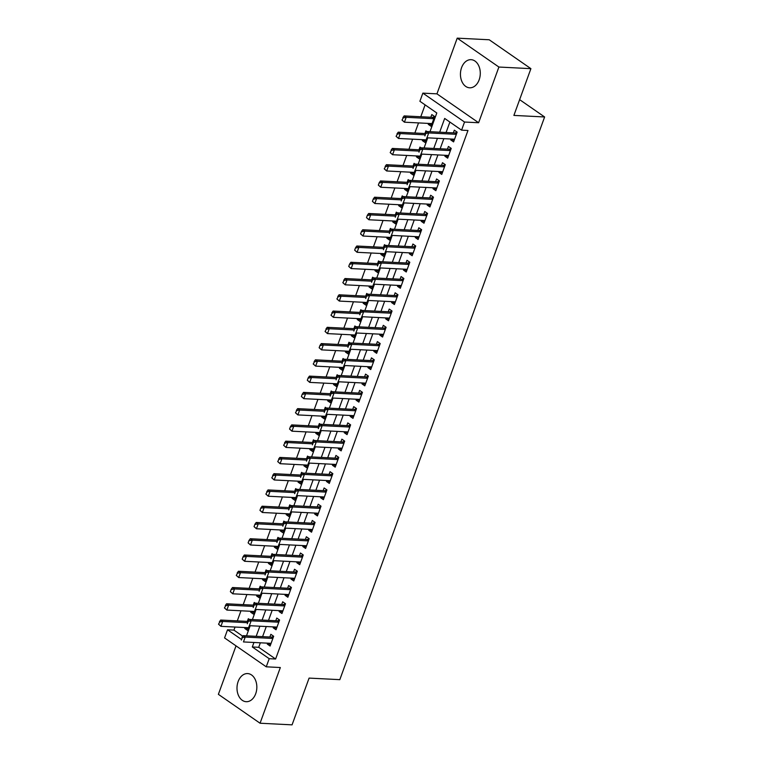 <?xml version="1.0" encoding="UTF-8"?>
<svg xmlns="http://www.w3.org/2000/svg" width="763" height="763" viewBox="0 0 763 763"><rect width="100%" height="100%" fill="white"/><g stroke="black" fill="none" stroke-linecap="round" stroke-linejoin="round"><path stroke-width="1.14" d="M461.577 67.649A14.077 9.909 -87.1 0 0 469.646 87.802A14.077 9.909 -87.1 0 0 479.145 79.829A14.077 9.909 -87.1 0 0 471.076 59.676A14.077 9.909 -87.1 0 0 461.577 67.649M238.132 681.55A14.077 9.909 -87.1 0 0 246.201 701.702A14.077 9.909 -87.1 0 0 255.7 693.729A14.077 9.909 -87.1 0 0 247.632 673.576A14.077 9.909 -87.1 0 0 238.132 681.55M429.989 131.694L436.798 112.981L419.898 101.269L422.855 93.134L464.533 122.032L461.577 130.158L444.676 118.446L439.679 132.18M436.941 93.849L478.62 122.738L498.897 67.039L530.905 68.66L489.226 39.771L457.218 38.15L436.941 93.849L422.855 93.134M236.025 645.87L218.38 694.34L260.059 723.229L280.336 667.53L266.249 666.814L224.57 637.925L227.527 629.79L241.242 639.299M235.052 627.043L233.936 630.114L227.527 629.79M425.105 104.874L420.785 116.749M418.544 122.91L414.862 133.01M412.621 139.171L408.949 149.271M406.708 155.433L403.026 165.533M400.785 171.694L397.103 181.804M394.862 187.956L391.19 198.065M388.949 204.217L385.267 214.327M383.026 220.478L379.354 230.588M377.113 236.749L373.431 246.85M371.19 253.011L367.508 263.111M365.267 269.272L361.595 279.372M359.354 285.534L355.672 295.634M353.431 301.795L349.759 311.895M347.518 318.057L343.836 328.157M341.595 334.318L337.914 344.428M335.672 350.579L332 360.689M329.759 366.841L326.078 376.951M323.836 383.102L320.164 393.212M317.923 399.373L314.242 409.473M312 415.635L308.319 425.735M306.077 431.896L302.406 441.996M300.164 448.158L296.483 458.258M294.241 464.419L290.569 474.519M288.328 480.68L284.647 490.781M282.405 496.942L278.724 507.052M276.483 513.203L272.811 523.313M270.569 529.465L266.888 539.575M264.647 545.726L260.975 555.836M258.733 561.997L255.052 572.097M252.811 578.259L249.129 588.359M246.888 594.52L243.216 604.62M240.974 610.781L237.293 620.882M498.897 67.039L457.218 38.15M530.905 68.66L513.89 115.413L544.62 116.968L339.821 679.652L309.091 678.097L292.067 724.85L260.059 723.229M451.114 139.038L450.78 139.944L453.594 141.899L457.151 132.142L454.328 130.187L453.356 132.876M445.191 155.299L444.858 156.205L447.681 158.16L451.229 148.403L448.415 146.448L447.433 149.138M439.278 171.561L438.944 172.467L441.758 174.422L445.306 164.665L442.492 162.71L441.519 165.399M433.355 187.822L433.022 188.728L435.845 190.683L439.393 180.926L436.579 178.971L435.597 181.661M427.433 204.083L427.108 204.999L429.922 206.945L433.47 197.188L430.656 195.242L429.674 197.922M421.519 220.345L421.186 221.26L423.999 223.206L427.557 213.449L424.733 211.504L423.761 214.184M415.597 236.606L415.263 237.522L418.086 239.468L421.634 229.711L418.82 227.765L417.838 230.455M409.683 252.868L409.349 253.783L412.163 255.739L415.711 245.972L412.897 244.026L411.925 246.716M403.761 269.129L403.427 270.045L406.24 272L409.798 262.243L406.984 260.288L406.002 262.977M397.838 285.4L397.513 286.306L400.327 288.261L403.875 278.505L401.061 276.549L400.079 279.239M391.924 301.662L391.591 302.568L394.404 304.523L397.962 294.766L395.139 292.811L394.166 295.5M386.002 317.923L385.668 318.829L388.491 320.784L392.039 311.027L389.225 309.072L388.243 311.762M380.088 334.184L379.755 335.091L382.568 337.046L386.116 327.289L383.303 325.334L382.33 328.023M374.166 350.446L373.832 351.352L376.645 353.307L380.203 343.55L377.389 341.595L376.407 344.285M368.243 366.707L367.919 367.623L370.732 369.569L374.28 359.812L371.467 357.866L370.484 360.546M362.33 382.969L361.996 383.884L364.809 385.83L368.367 376.073L365.544 374.128L364.571 376.808M356.407 399.23L356.073 400.146L358.896 402.091L362.444 392.335L359.631 390.389L358.648 393.079M350.494 415.492L350.16 416.407L352.973 418.362L356.521 408.596L353.708 406.65L352.735 409.34M344.571 431.753L344.237 432.669L347.051 434.624L350.608 424.867L347.794 422.912L346.812 425.601M338.648 448.024L338.324 448.93L341.137 450.885L344.685 441.128L341.872 439.173L340.889 441.863M332.735 464.286L332.401 465.192L335.215 467.147L338.772 457.39L335.949 455.435L334.976 458.124M326.812 480.547L326.478 481.453L329.301 483.408L332.849 473.651L330.036 471.696L329.053 474.386M320.899 496.808L320.565 497.714L323.378 499.67L326.926 489.913L324.113 487.958L323.14 490.647M314.976 513.07L314.642 513.976L317.456 515.931L321.013 506.174L318.2 504.219L317.217 506.909M309.053 529.331L308.729 530.247L311.542 532.192L315.09 522.436L312.277 520.48L311.294 523.17M303.14 545.593L302.806 546.508L305.62 548.454L309.177 538.697L306.354 536.751L305.381 539.431M297.217 561.854L296.883 562.77L299.706 564.715L303.254 554.959L300.441 553.013L299.458 555.702M291.304 578.116L290.97 579.031L293.784 580.986L297.332 571.22L294.518 569.274L293.545 571.964M285.381 594.377L285.047 595.293L287.861 597.248L291.418 587.491L288.595 585.536L287.622 588.225M279.458 610.648L279.134 611.554L281.948 613.509L285.496 603.752L282.682 601.797L281.7 604.487M273.545 626.909L273.211 627.815L276.025 629.771L279.582 620.014L276.759 618.059L275.786 620.748M248.223 628.636L244.761 628.464L245.095 627.548M249.329 619.413L248.318 618.707L247.336 621.397M254.146 612.374L250.684 612.203L251.017 611.287M255.252 603.142L254.232 602.446L253.259 605.126M260.069 596.113L256.597 595.941L256.931 595.026M261.165 586.881L260.154 586.184L259.172 588.864M265.982 579.851L262.52 579.67L262.853 578.764M267.088 570.619L266.068 569.913L265.095 572.603M271.905 563.59L268.442 563.409L268.767 562.503M273.011 554.358L271.99 553.652L271.008 556.341M277.818 547.329L274.356 547.147L274.69 546.241M278.924 538.096L277.913 537.39L276.931 540.08M283.741 531.067L280.279 530.886L280.612 529.98M284.847 521.835L283.826 521.129L282.854 523.819M289.663 514.796L286.192 514.624L286.526 513.718M290.76 505.573L289.749 504.868L288.767 507.557M295.577 498.535L292.115 498.363L292.448 497.447M296.683 489.312L295.663 488.606L294.69 491.296M301.499 482.273L298.037 482.102L298.362 481.186M302.606 473.05L301.585 472.345L300.603 475.034M307.413 466.012L303.951 465.84L304.284 464.925M308.519 456.789L307.508 456.083L306.526 458.773M313.335 449.75L309.873 449.579L310.207 448.663M314.442 440.518L313.421 439.822L312.449 442.502M319.258 433.489L315.796 433.317L316.12 432.402M320.355 424.257L319.344 423.56L318.362 426.24M325.172 417.227L321.709 417.046L322.043 416.14M326.278 407.995L325.257 407.289L324.285 409.979M331.094 400.966L327.632 400.785L327.956 399.879M332.201 391.734L331.18 391.028L330.198 393.718M337.008 384.705L333.545 384.523L333.879 383.617M338.114 375.472L337.103 374.767L336.121 377.456M342.93 368.443L339.468 368.262L339.802 367.356M344.037 359.211L343.016 358.505L342.043 361.195M348.853 352.172L345.391 352.001L345.715 351.094M349.95 342.949L348.939 342.244L347.957 344.933M354.766 335.911L351.304 335.739L351.638 334.823M355.873 326.688L354.862 325.982L353.879 328.672M360.689 319.649L357.227 319.478L357.561 318.562M361.796 310.427L360.775 309.721L359.802 312.41M366.602 303.388L363.14 303.216L363.474 302.301M367.709 294.165L366.698 293.459L365.715 296.149M372.525 287.126L369.063 286.955L369.397 286.039M373.632 277.894L372.611 277.198L371.638 279.878M378.448 270.865L374.986 270.693L375.31 269.778M379.545 261.633L378.534 260.936L377.551 263.616M384.361 254.604L380.899 254.422L381.233 253.516M385.468 245.371L384.457 244.665L383.474 247.355M390.284 238.342L386.822 238.161L387.156 237.255M391.39 229.11L390.37 228.404L389.397 231.094M396.197 222.081L392.735 221.899L393.069 220.993M397.304 212.848L396.293 212.143L395.31 214.832M402.12 205.819L398.658 205.638L398.992 204.732M403.226 196.587L402.206 195.881L401.233 198.571M408.043 189.548L404.581 189.377L404.905 188.471M409.14 180.326L408.129 179.62L407.146 182.309M413.956 173.287L410.494 173.115L410.828 172.2M415.062 164.064L414.051 163.358L413.069 166.048M419.879 157.025L416.417 156.854L416.751 155.938M420.985 147.803L419.965 147.097L418.992 149.786M425.792 140.764L422.33 140.592L422.664 139.677M426.899 131.541L425.888 130.835L424.905 133.525M233.936 630.114L242.777 636.247M244.761 628.464L247.574 630.41L249.32 625.641M250.684 612.203L253.497 614.148L255.233 609.379M256.597 595.941L259.42 597.887L261.156 593.118M262.52 579.67L265.333 581.625L267.069 576.857M268.442 563.409L271.256 565.364L272.992 560.595M274.356 547.147L277.179 549.102L278.915 544.334M280.279 530.886L283.092 532.841L284.828 528.063M286.192 514.624L289.015 516.58L290.751 511.801M292.115 498.363L294.928 500.318L296.664 495.54M298.037 482.102L300.851 484.057L302.587 479.278M303.951 465.84L306.774 467.786L308.51 463.017M309.873 449.579L312.687 451.524L314.423 446.756M315.796 433.317L318.61 435.263L320.346 430.494M321.709 417.046L324.523 419.001L326.259 414.233M327.632 400.785L330.446 402.74L332.182 397.971M333.545 384.523L336.369 386.479L338.104 381.71M339.468 368.262L342.282 370.217L344.018 365.439M345.391 352.001L348.205 353.956L349.94 349.177M351.304 335.739L354.118 337.694L355.863 332.916M357.227 319.478L360.041 321.433L361.776 316.655M363.14 303.216L365.963 305.162L367.699 300.393M369.063 286.955L371.877 288.9L373.612 284.132M374.986 270.693L377.799 272.639L379.535 267.87M380.899 254.422L383.713 256.378L385.458 251.609M386.822 238.161L389.635 240.116L391.371 235.347M392.735 221.899L395.558 223.855L397.294 219.086M398.658 205.638L401.472 207.593L403.207 202.815M404.581 189.377L407.394 191.332L409.13 186.553M410.494 173.115L413.308 175.07L415.053 170.292M416.417 156.854L419.23 158.809L420.966 154.031M422.33 140.592L425.153 142.538L426.889 137.769M428.587 123.415L428.253 124.331L431.066 126.276L434.624 116.52L431.801 114.574L430.828 117.254M260.355 642.799L258.714 647.301L275.615 659.013L467.977 130.483L461.577 130.158M449.884 122.051L446.078 132.504M443.837 138.666L440.165 148.766M437.924 154.927L434.242 165.037M432.001 171.189L428.329 181.298M426.088 187.45L422.406 197.56M420.165 203.711L416.484 213.821M414.242 219.982L410.57 230.083M408.329 236.244L404.648 246.344M402.406 252.505L398.734 262.606M396.493 268.767L392.811 278.867M390.57 285.028L386.889 295.128M384.647 301.29L380.975 311.39M378.734 317.551L375.053 327.661M372.811 333.812L369.139 343.922M366.898 350.074L363.217 360.184M360.975 366.335L357.294 376.445M355.053 382.606L351.381 392.707M349.139 398.868L345.458 408.968M343.216 415.129L339.545 425.229M337.303 431.391L333.622 441.491M331.38 447.652L327.699 457.752M325.458 463.914L321.786 474.014M319.544 480.175L315.863 490.285M313.622 496.436L309.94 506.546M307.699 512.698L304.027 522.808M301.786 528.959L298.104 539.069M295.863 545.23L292.191 555.33M289.95 561.492L286.268 571.592M284.027 577.753L280.345 587.853M278.104 594.015L274.432 604.115M272.191 610.276L268.509 620.376M266.268 626.537L262.596 636.638M267.622 643.171L267.288 644.077L270.112 646.032L273.659 636.275L270.846 634.32L269.864 637.01M544.62 116.968L519.622 99.648M478.62 122.738L464.533 122.032M275.615 659.013L269.205 658.688L266.249 666.814M246.497 635.827L250.169 625.727M252.41 619.566L256.091 609.456M258.333 603.304L262.014 593.194M264.256 587.043L267.927 576.933M270.169 570.781L273.85 560.671M276.092 554.52L279.763 544.41M282.005 538.249L285.686 528.149M287.928 521.987L291.609 511.887M293.85 505.726L297.522 495.626M299.764 489.465L303.445 479.364M305.686 473.203L309.358 463.103M311.6 456.942L315.281 446.832M317.522 440.68L321.204 430.57M323.445 424.419L327.117 414.309M329.358 408.157L333.04 398.048M335.281 391.896L338.953 381.786M341.195 375.625L344.876 365.525M347.117 359.363L350.799 349.263M353.04 343.102L356.712 333.002M358.953 326.841L362.635 316.74M364.876 310.579L368.558 300.479M370.799 294.318L374.471 284.208M376.712 278.056L380.394 267.947M382.635 261.795L386.307 251.685M388.548 245.533L392.23 235.424M394.471 229.272L398.152 219.162M400.394 213.001L404.066 202.901M406.307 196.74L409.989 186.639M412.23 180.478L415.902 170.378M418.143 164.217L421.825 154.116M424.066 147.955L427.747 137.855M253.945 642.475L252.315 646.976L269.205 658.688M437.437 138.341L433.766 148.442M431.524 154.603L427.843 164.713M425.601 170.864L421.92 180.974M419.679 187.126L416.007 197.236M413.765 203.387L410.084 213.497M407.843 219.658L404.171 229.758M401.929 235.92L398.248 246.02M396.007 252.181L392.325 262.281M390.084 268.442L386.412 278.543M384.171 284.704L380.489 294.804M378.248 300.965L374.566 311.066M372.325 317.227L368.653 327.337M366.412 333.488L362.73 343.598M360.489 349.75L356.817 359.859M354.576 366.011L350.894 376.121M348.653 382.282L344.971 392.382M342.73 398.544L339.058 408.644M336.817 414.805L333.135 424.905M330.894 431.066L327.222 441.167M324.981 447.328L321.299 457.428M319.058 463.589L315.377 473.689M313.135 479.851L309.463 489.96M307.222 496.112L303.54 506.222M301.299 512.374L297.627 522.483M295.386 528.635L291.704 538.745M289.463 544.906L285.782 555.006M283.54 561.167L279.868 571.268M277.627 577.429L273.946 587.529M271.704 593.69L268.032 603.791M265.791 609.952L262.11 620.052M259.868 626.213L256.187 636.313M258.714 647.301L252.315 646.976M270.751 644.258L267.288 644.077M431.715 124.503L428.253 124.331M276.673 627.997L273.211 627.815M282.596 611.726L279.134 611.554M288.509 595.464L285.047 595.293M294.432 579.203L290.97 579.031M300.345 562.941L296.883 562.77M306.268 546.68L302.806 546.508M312.191 530.419L308.729 530.247M318.104 514.157L314.642 513.976M324.027 497.896L320.565 497.714M329.94 481.634L326.478 481.453M335.863 465.373L332.401 465.192M341.786 449.102L338.324 448.93M347.699 432.84L344.237 432.669M353.622 416.579L350.16 416.407M359.535 400.317L356.073 400.146M365.458 384.056L361.996 383.884M371.381 367.795L367.919 367.623M377.294 351.533L373.832 351.352M383.217 335.272L379.755 335.091M389.13 319.01L385.668 318.829M395.053 302.749L391.591 302.568M400.976 286.478L397.513 286.306M406.889 270.216L403.427 270.045M412.812 253.955L409.349 253.783M418.734 237.694L415.263 237.522M424.648 221.432L421.186 221.26M430.57 205.171L427.108 204.999M436.484 188.909L433.022 188.728M442.406 172.648L438.944 172.467M448.329 156.386L444.858 156.205M454.243 140.125L450.78 139.944M242.281 637.62L241.394 640.052L242.281 637.62L245.228 637.067L243.206 635.665L271.37 637.086A1.803 1.173 124.7 0 0 271.79 637.029L273.583 636.476M271.084 643.343L243.454 641.941L245.228 637.067L272.858 638.469M243.206 635.665L241.938 637.382M247.756 621.416L220.679 620.042L222.701 621.444L220.927 626.328L248.557 627.73M218.867 624.439L220.927 626.328L218.523 624.201L219.754 621.998L218.523 624.201M247.288 622.694L222.701 621.444L219.754 621.998M219.41 621.769L220.679 620.042M248.194 621.349L247.307 623.791L248.194 621.349L251.151 620.805L249.119 619.394L277.293 620.824A1.803 1.173 124.7 0 0 277.713 620.767L279.506 620.214M277.007 627.081L249.377 625.679L251.151 620.805L278.781 622.198M249.119 619.394L247.861 621.12M254.117 605.088L253.23 607.529L254.117 605.088L257.074 604.544L255.042 603.132L283.216 604.563A1.803 1.173 124.7 0 0 283.626 604.506L285.419 603.953M282.92 610.82L255.29 609.418L257.074 604.544L284.704 605.936M255.042 603.132L253.783 604.859M260.04 588.826L259.143 591.268L260.04 588.826L262.987 588.283L260.965 586.871L289.129 588.302A1.803 1.173 124.7 0 0 289.549 588.244L291.342 587.691M288.843 594.558L261.213 593.156L262.987 588.283L290.617 589.675M260.965 586.871L259.697 588.597M265.953 572.565L265.066 575.006L265.953 572.565L268.91 572.021L266.878 570.61L295.052 572.04A1.803 1.173 124.7 0 0 295.462 571.983L297.265 571.43M294.766 578.297L267.136 576.895L268.91 572.021L296.54 573.414M266.878 570.61L265.619 572.336M253.669 605.154L226.592 603.781L228.623 605.183L226.849 610.066L254.48 611.468M224.78 608.178L226.849 610.066L224.446 607.939L225.667 605.736L224.446 607.939M253.202 606.432L228.623 605.183L225.667 605.736M225.333 605.498L226.592 603.781M259.592 588.893L232.515 587.52L234.546 588.922L232.763 593.805L260.393 595.197M230.703 591.916L232.763 593.805L230.359 591.678L231.246 589.236L230.359 591.678M259.124 590.171L234.546 588.922L231.59 589.475M231.246 589.236L232.515 587.52M265.505 572.622L238.438 571.258L240.459 572.66L238.685 577.543L266.316 578.936M236.616 575.655L238.685 577.543L236.282 575.416L237.503 573.213L236.282 575.416M265.047 573.91L240.459 572.66L237.503 573.213M237.169 572.975L238.438 571.258M271.428 556.361L244.351 554.997L246.382 556.399L244.608 561.282L272.238 562.674M242.539 559.384L244.608 561.282L242.205 559.155L243.092 556.713L242.205 559.155M270.96 557.648L246.382 556.399L243.426 556.952M243.092 556.713L244.351 554.997M271.876 556.303L270.989 558.745L271.876 556.303L274.823 555.75L272.801 554.348L300.965 555.779A1.803 1.173 124.7 0 0 301.385 555.722L303.178 555.168M300.679 562.035L273.049 560.633L274.823 555.75L302.453 557.152M272.801 554.348L271.533 556.074M277.351 540.099L250.274 538.735L252.295 540.137L250.522 545.011L278.152 546.413M248.461 543.122L250.522 545.011L248.118 542.894L249.005 540.452L248.118 542.894M276.883 541.377L252.295 540.137L249.348 540.69M249.005 540.452L250.274 538.735M277.789 540.042L276.902 542.483L277.789 540.042L280.746 539.489L278.714 538.087L306.888 539.508A1.803 1.173 124.7 0 0 307.308 539.451L309.101 538.907M306.602 545.764L278.972 544.372L280.746 539.489L308.376 540.891M278.714 538.087L277.455 539.803M283.264 523.838L256.187 522.464L258.218 523.876L256.444 528.749L284.074 530.151M254.375 526.861L256.444 528.749L254.041 526.632L254.928 524.191L254.041 526.632M282.796 525.116L258.218 523.876L255.262 524.419M254.928 524.191L256.187 522.464M283.712 523.78L282.825 526.222L283.712 523.78L286.669 523.227L284.637 521.825L312.811 523.246A1.803 1.173 124.7 0 0 313.221 523.189L315.014 522.636M312.515 529.503L284.885 528.11L286.669 523.227L314.299 524.629M284.637 521.825L283.378 523.542M289.187 507.576L262.11 506.203L264.141 507.614L262.358 512.488L289.988 513.89M260.297 510.6L262.358 512.488L259.954 510.371L260.841 507.929L259.954 510.371M288.719 508.854L264.141 507.614L261.184 508.158M260.841 507.929L262.11 506.203M289.635 507.519L288.738 509.961L289.635 507.519L292.582 506.966L290.56 505.564L318.724 506.985A1.803 1.173 124.7 0 0 319.144 506.928L320.937 506.374M318.438 513.241L290.808 511.849L292.582 506.966L320.212 508.368M290.56 505.564L289.291 507.281M295.109 491.315L268.032 489.941L270.054 491.353L268.28 496.227L295.91 497.629M266.211 494.338L268.28 496.227L265.877 494.1L267.107 491.897L265.877 494.1M294.642 492.593L270.054 491.353L267.107 491.897M266.764 491.668L268.032 489.941M295.548 491.258L294.661 493.69L295.548 491.258L298.505 490.704L296.473 489.302L324.647 490.723A1.803 1.173 124.7 0 0 325.057 490.666L326.86 490.113M324.361 496.98L296.731 495.588L298.505 490.704L326.135 492.106M296.473 489.302L295.214 491.019M301.023 475.053L273.946 473.68L275.977 475.091L274.203 479.965L301.833 481.367M272.133 478.077L274.203 479.965L271.8 477.838L273.02 475.635L271.8 477.838M300.555 476.331L275.977 475.091L273.02 475.635M272.687 475.406L273.946 473.68M301.471 474.996L300.584 477.428L301.471 474.996L304.418 474.443L302.396 473.041L330.56 474.462A1.803 1.173 124.7 0 0 330.98 474.405L332.773 473.852M330.274 480.719L302.644 479.317L304.418 474.443L332.048 475.845M302.396 473.041L301.127 474.758M306.945 458.792L279.868 457.418L281.89 458.821L280.116 463.704L307.747 465.106M278.056 461.815L280.116 463.704L277.713 461.577L278.943 459.374L277.713 461.577M306.478 460.07L281.89 458.821L278.943 459.374M278.6 459.145L279.868 457.418M307.384 458.725L306.497 461.167L307.384 458.725L310.341 458.181L308.309 456.77L336.483 458.201A1.803 1.173 124.7 0 0 336.903 458.143L338.696 457.59M336.197 464.457L308.567 463.055L310.341 458.181L337.971 459.574M308.309 456.77L307.05 458.496M312.859 442.53L285.782 441.157L287.813 442.559L286.039 447.442L313.669 448.844M283.97 445.554L286.039 447.442L283.636 445.315L284.857 443.112L283.636 445.315M312.401 443.808L287.813 442.559L284.857 443.112M284.523 442.874L285.782 441.157M313.307 442.464L312.42 444.905L313.307 442.464L316.264 441.92L314.232 440.509L342.406 441.939A1.803 1.173 124.7 0 0 342.816 441.882L344.609 441.329M342.11 448.196L314.48 446.794L316.264 441.92L343.894 443.313M314.232 440.509L312.973 442.235M318.781 426.269L291.704 424.896L293.736 426.298L291.952 431.181L319.583 432.573M289.892 429.292L291.952 431.181L289.549 429.054L290.445 426.612L289.549 429.054M318.314 427.547L293.736 426.298L290.779 426.851M290.445 426.612L291.704 424.896M319.23 426.202L318.343 428.644L319.23 426.202L322.177 425.659L320.155 424.247L348.319 425.678A1.803 1.173 124.7 0 0 348.739 425.62L350.532 425.067M348.033 431.934L320.403 430.532L322.177 425.659L349.807 427.051M320.155 424.247L318.886 425.973M325.143 409.941L324.256 412.382L325.143 409.941L328.1 409.397L326.068 407.986L354.242 409.416A1.803 1.173 124.7 0 0 354.652 409.359L356.455 408.806M353.956 415.673L326.326 414.271L328.1 409.397L355.73 410.79M326.068 407.986L324.809 409.712M331.066 393.679L330.179 396.121L331.066 393.679L334.013 393.126L331.991 391.724L360.155 393.155A1.803 1.173 124.7 0 0 360.575 393.098L362.368 392.544M359.869 399.411L332.239 398.009L334.013 393.126L361.643 394.528M331.991 391.724L330.722 393.45M336.979 377.418L336.092 379.86L336.979 377.418L339.936 376.865L337.904 375.463L366.078 376.884A1.803 1.173 124.7 0 0 366.498 376.836L368.291 376.283M365.792 383.15L338.162 381.748L339.936 376.865L367.566 378.267M337.904 375.463L336.645 377.18M342.902 361.157L342.015 363.598L342.902 361.157L345.858 360.603L343.827 359.201L372.001 360.622A1.803 1.173 124.7 0 0 372.411 360.565L374.204 360.012M371.705 366.879L344.075 365.487L345.858 360.603L373.489 362.005M343.827 359.201L342.568 360.918M348.825 344.895L347.938 347.337L348.825 344.895L351.772 344.342L349.75 342.94L377.914 344.361A1.803 1.173 124.7 0 0 378.334 344.304L380.127 343.751M377.628 350.618L349.998 349.225L351.772 344.342L379.402 345.744M349.75 342.94L348.481 344.657M354.738 328.634L353.851 331.066L354.738 328.634L357.694 328.08L355.663 326.678L383.837 328.1A1.803 1.173 124.7 0 0 384.247 328.042L386.049 327.489M383.551 334.356L355.92 332.964L357.694 328.08L385.325 329.482M355.663 326.678L354.404 328.395M360.661 312.372L359.774 314.804L360.661 312.372L363.608 311.819L361.586 310.417L389.75 311.838A1.803 1.173 124.7 0 0 390.17 311.781L391.963 311.228M389.464 318.095L361.834 316.693L363.608 311.819L391.238 313.221M361.586 310.417L360.317 312.134M366.574 296.101L365.687 298.543L366.574 296.101L369.53 295.558L367.508 294.146L395.673 295.577A1.803 1.173 124.7 0 0 396.092 295.519L397.885 294.966M395.387 301.833L367.756 300.431L369.53 295.558L397.161 296.95M367.508 294.146L366.24 295.872M372.497 279.84L371.61 282.281L372.497 279.84L375.453 279.296L373.422 277.885L401.596 279.315A1.803 1.173 124.7 0 0 402.006 279.258L403.808 278.705M401.3 285.572L373.679 284.17L375.453 279.296L403.083 280.689M373.422 277.885L372.163 279.611M378.419 263.578L377.532 266.02L378.419 263.578L381.366 263.035L379.345 261.623L407.509 263.054A1.803 1.173 124.7 0 0 407.928 262.997L409.721 262.443M407.223 269.31L379.592 267.908L381.366 263.035L408.997 264.427M379.345 261.623L378.076 263.349M384.333 247.317L383.446 249.759L384.333 247.317L387.289 246.773L385.258 245.362L413.432 246.792A1.803 1.173 124.7 0 0 413.842 246.735L415.644 246.182M413.145 253.049L385.515 251.647L387.289 246.773L414.919 248.166M385.258 245.362L383.999 247.088M390.255 231.055L389.368 233.497L390.255 231.055L393.212 230.502L391.181 229.1L419.345 230.531A1.803 1.173 124.7 0 0 419.764 230.474L421.558 229.921M419.059 236.788L391.429 235.386L393.212 230.502L420.833 231.904M391.181 229.1L389.912 230.827M396.169 214.794L395.282 217.236L396.169 214.794L399.125 214.241L397.103 212.839L425.268 214.26A1.803 1.173 124.7 0 0 425.687 214.212L427.48 213.659M424.981 220.526L397.351 219.124L399.125 214.241L426.755 215.643M397.103 212.839L395.835 214.556M402.091 198.533L401.204 200.974L402.091 198.533L405.048 197.979L403.017 196.577L431.19 197.998A1.803 1.173 124.7 0 0 431.6 197.941L433.403 197.388M430.895 204.255L403.274 202.863L405.048 197.979L432.678 199.381M403.017 196.577L401.758 198.294M408.014 182.271L407.127 184.713L408.014 182.271L410.961 181.718L408.939 180.316L437.104 181.737A1.803 1.173 124.7 0 0 437.523 181.68L439.316 181.127M436.817 187.994L409.187 186.601L410.961 181.718L438.591 183.12M408.939 180.316L407.671 182.033M413.928 166.01L413.041 168.442L413.928 166.01L416.884 165.457L414.853 164.055L443.026 165.476A1.803 1.173 124.7 0 0 443.437 165.418L445.239 164.865M442.74 171.732L415.11 170.34L416.884 165.457L444.514 166.859M414.853 164.055L413.594 165.771M419.85 149.748L418.963 152.18L419.85 149.748L422.807 149.195L420.775 147.793L448.94 149.214A1.803 1.173 124.7 0 0 449.359 149.157L451.152 148.604M448.654 155.471L421.023 154.069L422.807 149.195L450.428 150.597M420.775 147.793L419.507 149.51M425.773 133.477L424.877 135.919L425.773 133.477L428.72 132.934L426.698 131.522L454.862 132.953A1.803 1.173 124.7 0 0 455.282 132.896L457.075 132.342M454.576 139.209L426.946 137.807L428.72 132.934L456.35 134.326M426.698 131.522L425.43 133.248M324.704 409.998L297.627 408.634L299.649 410.036L297.875 414.919L325.505 416.312M295.806 413.031L297.875 414.919L295.472 412.793L296.702 410.589L295.472 412.793M324.237 411.286L299.649 410.036L296.702 410.589M296.359 410.351L297.627 408.634M330.617 393.737L303.54 392.373L305.572 393.775L303.798 398.658L331.428 400.05M301.728 396.76L303.798 398.658L301.395 396.531L302.282 394.089L301.395 396.531M330.15 395.024L305.572 393.775L302.615 394.328M302.282 394.089L303.54 392.373M336.54 377.475L309.463 376.111L311.485 377.513L309.711 382.387L337.341 383.789M307.651 380.499L309.711 382.387L307.308 380.27L308.195 377.828L307.308 380.27M336.073 378.753L311.485 377.513L308.538 378.066M308.195 377.828L309.463 376.111M342.453 361.214L315.377 359.84L317.408 361.252L315.634 366.126L343.264 367.528M313.564 364.237L315.634 366.126L313.231 364.008L314.451 361.796L313.231 364.008M341.996 362.492L317.408 361.252L314.451 361.796M314.118 361.567L315.377 359.84M348.376 344.952L321.299 343.579L323.331 344.99L321.547 349.864L349.177 351.266M319.487 347.976L321.547 349.864L319.144 347.747L320.04 345.305L319.144 347.747M347.909 346.23L323.331 344.99L320.374 345.534M320.04 345.305L321.299 343.579M354.299 328.691L327.222 327.317L329.244 328.729L327.47 333.603L355.1 335.005M325.4 331.714L327.47 333.603L325.067 331.476L326.297 329.273L325.067 331.476M353.832 329.969L329.244 328.729L326.297 329.273M325.954 329.044L327.222 327.317M360.212 312.429L333.135 311.056L335.167 312.468L333.393 317.341L361.023 318.743M331.323 315.453L333.393 317.341L330.989 315.214L332.21 313.011L330.989 315.214M359.745 313.707L335.167 312.468L332.21 313.011M331.876 312.782L333.135 311.056M366.135 296.168L339.058 294.795L341.08 296.197L339.306 301.08L366.936 302.482M337.246 299.191L339.306 301.08L336.903 298.953L338.133 296.75L336.903 298.953M365.668 297.446L341.08 296.197L338.133 296.75M337.79 296.521L339.058 294.795M372.048 279.907L344.971 278.533L347.003 279.935L345.229 284.818L372.859 286.22M343.159 282.93L345.229 284.818L342.825 282.691L344.046 280.488L342.825 282.691M371.591 281.185L347.003 279.935L344.046 280.488M343.712 280.25L344.971 278.533M377.971 263.645L350.894 262.272L352.926 263.674L351.142 268.557L378.772 269.949M349.082 266.668L351.142 268.557L348.739 266.43L349.635 263.988L348.739 266.43M377.504 264.923L352.926 263.674L349.969 264.227M349.635 263.988L350.894 262.272M383.894 247.374L356.817 246.01L358.839 247.412L357.065 252.295L384.695 253.688M355.005 250.407L357.065 252.295L354.661 250.169L355.548 247.727L354.661 250.169M383.427 248.662L358.839 247.412L355.892 247.965M355.548 247.727L356.817 246.01M389.807 231.113L362.73 229.749L364.762 231.151L362.988 236.034L390.618 237.427M360.918 234.136L362.988 236.034L360.584 233.907L361.471 231.466L360.584 233.907M389.34 232.4L364.762 231.151L361.805 231.704M361.471 231.466L362.73 229.749M395.73 214.851L368.653 213.487L370.675 214.889L368.901 219.763L396.531 221.165M366.841 217.875L368.901 219.763L366.498 217.646L367.385 215.204L366.498 217.646M395.263 216.129L370.675 214.889L367.728 215.443M367.385 215.204L368.653 213.487M401.643 198.59L374.566 197.216L376.598 198.628L374.824 203.502L402.454 204.904M372.754 201.613L374.824 203.502L372.42 201.384L373.307 198.943L372.42 201.384M401.185 199.868L376.598 198.628L373.641 199.172M373.307 198.943L374.566 197.216M407.566 182.328L380.489 180.955L382.521 182.367L380.737 187.24L408.367 188.642M378.677 185.352L380.737 187.24L378.334 185.123L379.23 182.681L378.334 185.123M407.099 183.606L382.521 182.367L379.564 182.91M379.23 182.681L380.489 180.955M413.489 166.067L386.412 164.694L388.434 166.105L386.66 170.979L414.29 172.381M384.6 169.09L386.66 170.979L384.256 168.861L385.487 166.649L384.256 168.861M413.021 167.345L388.434 166.105L385.487 166.649M385.143 166.42L386.412 164.694M419.402 149.806L392.325 148.432L394.357 149.844L392.583 154.717L420.213 156.119M390.513 152.829L392.583 154.717L390.179 152.59L391.4 150.387L390.179 152.59M418.935 151.084L394.357 149.844L391.4 150.387M391.066 150.158L392.325 148.432M425.325 133.544L398.248 132.171L400.27 133.573L398.496 138.456L426.126 139.858M396.436 136.567L398.496 138.456L396.092 136.329L397.323 134.126L396.092 136.329M424.857 134.822L400.27 133.573L397.323 134.126M396.979 133.897L398.248 132.171M434.548 116.729L432.755 117.283A1.803 1.173 -55.3 0 1 432.335 117.33L404.161 115.909L406.193 117.311L404.419 122.194L432.049 123.596M402.349 120.306L404.419 122.194L402.015 120.068L403.236 117.864L402.015 120.068M433.823 118.713L406.193 117.311L403.236 117.864M402.902 117.626L404.161 115.909M273.059 637.916L271.79 637.029M272.963 638.192L271.37 637.086M278.981 621.654L277.713 620.767M278.886 621.921L277.293 620.824M284.904 605.383L283.626 604.506M284.799 605.66L283.216 604.563M290.817 589.122L289.549 588.244M290.722 589.398L289.129 588.302M296.74 572.86L295.462 571.983M296.635 573.137L295.052 572.04M302.653 556.599L301.385 555.722M302.558 556.876L300.965 555.779M308.576 540.338L307.308 539.451M308.481 540.614L306.888 539.508M314.499 524.076L313.221 523.189M314.394 524.353L312.811 523.246M320.412 507.815L319.144 506.928M320.317 508.091L318.724 506.985M326.335 491.553L325.057 490.666M326.23 491.83L324.647 490.723M332.248 475.292L330.98 474.405M332.153 475.568L330.56 474.462M338.171 459.03L336.903 458.143M338.076 459.297L336.483 458.201M344.094 442.759L342.816 441.882M343.989 443.036L342.406 441.939M350.007 426.498L348.739 425.62M349.912 426.775L348.319 425.678M355.93 410.236L354.652 409.359M355.825 410.513L354.242 409.416M361.843 393.975L360.575 393.098M361.748 394.252L360.155 393.155M367.766 377.714L366.498 376.836M367.671 377.99L366.078 376.884M373.689 361.452L372.411 360.565M373.584 361.729L372.001 360.622M379.602 345.191L378.334 344.304M379.507 345.467L377.914 344.361M385.525 328.929L384.247 328.042M385.42 329.206L383.837 328.1M391.448 312.668L390.17 311.781M391.343 312.944L389.75 311.838M397.361 296.406L396.092 295.519M397.265 296.673L395.673 295.577M403.284 280.135L402.006 279.258M403.179 280.412L401.596 279.315M409.197 263.874L407.928 262.997M409.102 264.151L407.509 263.054M415.12 247.613L413.842 246.735M415.015 247.889L413.432 246.792M421.042 231.351L419.764 230.474M420.938 231.628L419.345 230.531M426.956 215.09L425.687 214.212M426.86 215.366L425.268 214.26M432.879 198.828L431.6 197.941M432.774 199.105L431.19 197.998M438.792 182.567L437.523 181.68M438.696 182.843L437.104 181.737M444.715 166.305L443.437 165.418M444.61 166.582L443.026 165.476M450.637 150.044L449.359 149.157M450.532 150.321L448.94 149.214M456.551 133.783L455.282 132.896M456.455 134.05L454.862 132.953M432.335 117.33L433.928 118.437M432.755 117.283L434.023 118.16"/></g></svg>
